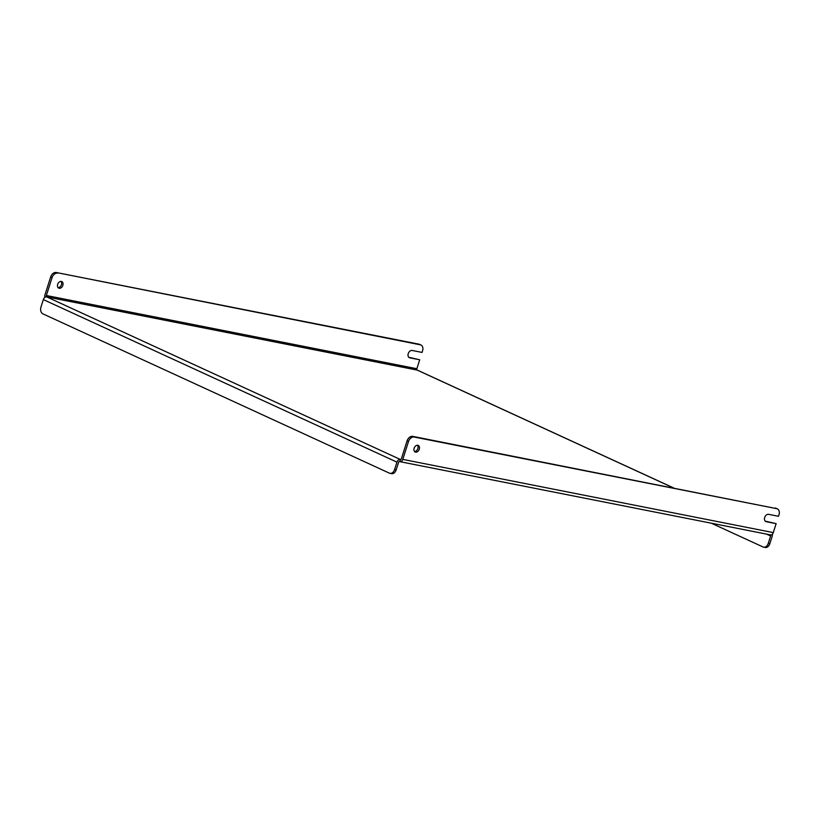 <?xml version="1.0" encoding="UTF-8"?>
<svg xmlns="http://www.w3.org/2000/svg" width="820" height="820" viewBox="0 0 820 820"><rect width="100%" height="100%" fill="white"/><g stroke="black" fill="none" stroke-linecap="round" stroke-linejoin="round"><path stroke-width="1.23" d="M60.987 281.393A3.618 2.583 -65.3 0 1 61.192 285.278A3.618 2.583 -65.3 0 1 58.117 287.656M59.173 288.271A3.618 2.583 114.7 0 0 62.73 285.647A3.618 2.583 114.7 0 0 61.766 281.567A3.618 2.583 114.7 0 0 61.346 281.434A3.618 2.583 114.7 0 0 57.789 284.048A3.618 2.583 114.7 0 0 58.753 288.138A3.618 2.583 114.7 0 0 59.173 288.271M417.431 445.26A3.618 2.583 -65.3 0 1 417.626 449.145A3.618 2.583 -65.3 0 1 414.551 451.523M417.79 445.301A3.618 2.583 -65.3 0 1 418.21 445.434A3.618 2.583 -65.3 0 1 419.163 449.514A3.618 2.583 -65.3 0 1 415.607 452.138A3.618 2.583 -65.3 0 1 415.186 452.005A3.618 2.583 -65.3 0 1 414.233 447.925A3.618 2.583 -65.3 0 1 417.79 445.301M44.854 297.414A3.341 2.306 -78.8 0 1 44.946 294.872L50.645 276.986A5.566 3.977 -65.3 0 1 56.283 272.507L418.876 344.154A5.566 3.977 -65.3 0 1 419.522 344.359L420.937 345.015A5.566 3.977 114.7 0 1 422.566 350.847L422.064 352.426L412.183 350.468A3.895 2.778 114.7 0 0 408.36 353.297A3.895 2.778 114.7 0 0 409.385 357.694A3.895 2.778 114.7 0 0 409.836 357.838L419.707 359.785L416.857 368.733L46.361 295.518A1.117 0.769 -78.8 0 0 46.73 296.901L400.334 459.466A1.117 0.769 -78.8 0 0 401.38 458.739L407.089 440.852A5.566 3.977 -65.3 0 1 412.716 436.373L414.131 437.029A5.566 3.977 114.7 0 0 408.503 441.508L402.794 459.395A3.341 2.306 -78.8 0 1 400.027 461.691L770.523 534.896A3.341 2.306 101.2 0 0 773.291 532.6L776.15 523.652L766.269 521.704A3.895 2.778 -65.3 0 1 765.818 521.561A3.895 2.778 -65.3 0 1 764.793 517.164A3.895 2.778 -65.3 0 1 768.617 514.335L778.498 516.292L779 514.714A5.566 3.977 114.7 0 0 777.37 508.882A5.566 3.977 114.7 0 0 776.724 508.666L414.131 437.029M673.415 487.89L417.226 370.107A1.117 0.769 101.2 0 1 416.857 368.733M46.361 295.518L52.06 277.642L50.645 276.986M408.77 357.253L419.707 359.785M420.937 345.015A5.566 3.977 114.7 0 0 420.291 344.8L418.876 344.154M56.283 272.507L420.291 344.8M57.697 273.152A5.566 3.977 114.7 0 0 52.06 277.642M400.58 459.518L399.668 461.568A3.341 2.306 -78.8 0 0 400.027 461.691M765.203 521.12L776.15 523.652M776.724 508.666L412.716 436.373M775.31 508.021A5.566 3.977 -65.3 0 1 775.956 508.226L777.37 508.882M399.668 461.568A1.117 0.799 114.7 0 0 398.54 462.47L396.183 469.829A5.566 3.833 101.2 0 1 391.57 473.663L389.992 473.345A5.566 3.833 -78.8 0 0 394.604 469.522L396.962 462.152A3.341 2.388 114.7 0 1 400.334 459.466M389.992 473.345A5.566 3.833 -78.8 0 1 389.397 473.15L42.855 313.834A5.566 3.833 -78.8 0 1 41 306.957L43.347 299.587A3.341 2.388 -65.3 0 1 46.73 296.901L417.226 370.107A3.341 2.388 -65.3 0 1 417.616 370.23L673.62 487.931M766.526 534.107L770.615 535.983A1.117 0.799 114.7 0 0 770.37 534.865M770.615 535.983L768.268 543.352L769.847 543.66L772.194 536.3A3.341 2.388 114.7 0 0 772.317 534.25M769.847 543.66A5.566 3.833 101.2 0 1 765.234 547.493L763.656 547.186A5.566 3.833 -78.8 0 0 768.268 543.352M763.656 547.186A5.566 3.833 -78.8 0 1 763.051 546.981L711.299 523.191M773.291 532.6L402.794 459.395M408.503 441.508L407.089 440.852M43.347 299.587L396.962 462.152M394.604 469.522L396.183 469.829M766.269 521.704L765.419 521.315M409.836 357.838L408.985 357.438"/></g></svg>
